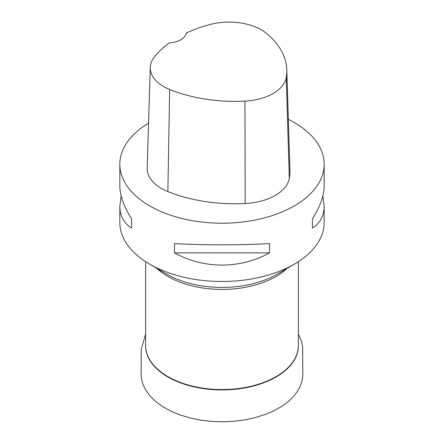 <?xml version="1.0" encoding="UTF-8"?>
<svg xmlns="http://www.w3.org/2000/svg" width="444" height="444" viewBox="0 0 444 444"><rect width="100%" height="100%" fill="white"/><g stroke="black" fill="none" stroke-linecap="round" stroke-linejoin="round"><path stroke-width="0.67" d="M119.83 164.23L119.83 185.842C119.908 195.571 123.821 206.565 131.568 218.825L131.568 228.094C123.821 223.143 119.908 215.834 119.83 206.177L119.83 222.488A102.17 58.985 0 0 0 149.317 263.947A102.17 58.985 0 0 0 294.683 263.947A102.17 58.985 0 0 0 324.17 222.488L324.17 206.177C324.092 215.834 320.18 223.143 312.432 228.094L312.432 218.825C320.18 206.565 324.092 195.571 324.17 185.842L324.17 164.23A102.17 58.985 180 0 1 222 223.215A102.17 58.985 180 0 1 119.83 164.23A102.17 58.985 180 0 1 148.546 123.227M288.345 119.369A102.17 58.985 180 0 1 294.244 122.516A102.17 58.985 180 0 1 324.17 164.23M174.453 252.852L174.453 243.584C203.663 245.227 240.337 245.227 269.547 243.584L269.547 252.852C240.337 269.147 203.663 269.147 174.453 252.852L269.547 252.852M322.827 196.009L324.17 206.177M119.83 206.177L121.173 196.009M286.818 69.714L289.915 170.318A116.766 67.416 180 0 1 289.322 178.421A48.651 28.089 180 0 1 245.205 203.524A116.766 67.416 180 0 1 167.871 191.558A48.651 28.089 180 0 1 147.169 168.065L150.261 67.46A45.554 26.301 180 0 1 154.234 57.182A113.67 65.623 180 0 1 169.264 42.968A19.458 11.233 180 0 0 186.297 33.067A113.67 65.623 180 0 1 209.707 24.587A45.554 26.301 180 0 1 266.428 33.361A113.67 65.623 180 0 1 286.818 69.714A113.67 65.623 180 0 1 286.241 77.6A45.554 26.301 180 0 1 244.933 101.11A113.67 65.623 180 0 1 169.647 89.46A45.554 26.301 180 0 1 150.261 67.46M312.432 218.825L312.432 228.094M131.568 228.094L131.568 218.825M298.379 344.477A76.412 44.117 180 0 1 222 389.926A76.412 44.117 180 0 1 145.621 344.477M145.621 261.666L145.621 345.46A76.379 44.1 0 0 0 222 389.56A76.379 44.1 0 0 0 298.379 345.46L298.379 261.666M287.107 268.376A76.379 44.1 180 0 1 156.893 268.376M294.683 263.947L277.345 274.081A77.794 44.916 180 0 1 166.655 274.081L149.317 263.947M286.241 77.6L289.322 178.421M244.933 101.11L245.205 203.524M169.647 89.46L167.871 191.558M298.379 334.099L301.304 340.481L302.642 346.786L302.797 376.423L301.981 381.252L300.366 385.975L298.035 390.454L293.995 395.97L289.083 400.915L281.89 406.31L273.138 411.172L265.007 414.574L253.618 418.043L243.734 420.063L233.4 421.328L222.866 421.8L210.828 421.35L200.76 420.146L191.27 418.259L180.442 415.101L170.979 411.238L162.448 406.499L154.828 400.777L149.667 395.537L145.571 389.776L143.312 385.181L141.825 380.419L141.142 375.569L141.225 349.323L145.621 334.077"/></g></svg>
